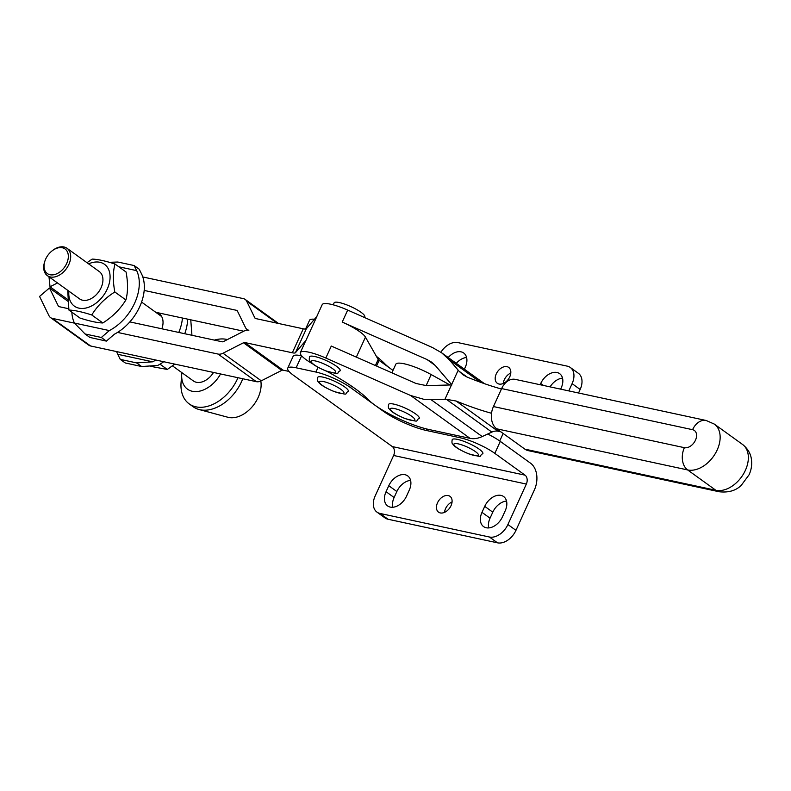 <?xml version="1.0" encoding="UTF-8"?>
<svg xmlns="http://www.w3.org/2000/svg" width="791" height="791" viewBox="0 0 791 791"><rect width="100%" height="100%" fill="white"/><g stroke="black" fill="none" stroke-linecap="round" stroke-linejoin="round"><path stroke-width="1.19" d="M392.989 370.425L378.365 359.875A32.006 6.694 -155.5 0 0 378.167 359.48L365.462 337.124A26.943 5.636 -155.5 0 0 342.216 322.075L426.992 359.519L435.277 365.501M460.708 436.345L460.075 437.739A26.943 5.636 24.5 0 1 494.82 453.372L500.288 441.378A26.943 5.636 -155.5 0 0 487.711 434.012M500.288 441.378L530.504 463.17A20.21 14.287 -77.8 0 1 534.4 489.876L515.959 530.346L507.901 524.532A16.838 11.381 125.8 0 1 489.421 537.01L379.987 513.438A16.838 11.381 125.8 0 1 376.961 512.113A16.838 11.381 125.8 0 1 375.171 495.947L393.611 455.478A6.733 4.766 -77.8 0 0 392.316 446.579L293.599 375.389A26.943 5.636 24.5 0 1 287.706 368.23A26.943 5.636 24.5 0 1 296.111 367.785L301.628 355.802M460.075 437.739L426.309 430.462A33.687 7.04 24.5 0 1 382.884 410.925L350.64 387.679L351.392 386.038M314.452 319.248A26.943 5.636 -155.5 0 0 309.558 320.266L305.563 329.046M318.061 367.301L315.896 372.047A26.943 5.636 24.5 0 1 350.64 387.679M315.896 372.047L296.111 367.785M507.901 524.532L526.341 484.062A6.733 4.766 102.2 0 0 525.046 475.164L494.82 453.372M344.668 386.898A16.838 3.52 24.5 0 1 348.347 391.377C343.146 393.958 351.214 395.846 334.257 391.614C320.889 385.988 319.04 382.903 318.16 381.677C317.418 381.292 317.26 379.868 317.695 377.406A16.838 3.52 24.5 0 1 328.344 378.701A16.838 3.52 24.5 0 1 344.668 386.898M479.178 449.159A16.838 3.52 24.5 0 1 482.866 453.639C477.655 456.209 485.723 458.098 468.766 453.866C455.398 448.25 453.55 445.165 452.67 443.939C451.928 443.543 451.77 442.129 452.205 439.667A16.838 3.52 24.5 0 1 462.854 440.953A16.838 3.52 24.5 0 1 479.178 449.159M376.961 512.113L385.019 517.927A16.838 11.381 -54.2 0 0 388.045 519.252L497.48 542.824A16.838 11.381 -54.2 0 0 515.959 530.346M410.588 480.384A14.821 10.016 -54.2 0 0 396.845 491.527L394.116 497.519A14.821 10.016 -54.2 0 0 392.801 507.258M506.527 501.049A14.821 10.016 -54.2 0 0 492.783 512.182L490.044 518.174A14.821 10.016 -54.2 0 0 488.739 527.913M452.056 501.939A9.769 6.595 -54.2 0 0 444.532 512.36M580.159 389.459A16.838 11.381 -54.2 0 0 578.369 373.293L570.311 367.479A16.838 11.381 125.8 0 1 572.101 383.645L580.159 389.459L578.547 392.998M440.894 352.262A16.838 11.381 125.8 0 1 457.851 342.582L567.285 366.154A16.838 11.381 125.8 0 1 570.311 367.479M568.798 390.902L572.101 383.645M448.22 357.532A14.821 10.016 125.8 0 1 463.704 353.004A14.821 10.016 125.8 0 1 465.286 367.232L464.386 369.189M540.154 384.733L540.728 383.477A14.821 10.016 125.8 0 1 559.642 373.659A14.821 10.016 125.8 0 1 561.215 387.887L560.651 389.142M499.042 384.04A9.769 6.595 125.8 0 1 497.292 383.279A9.769 6.595 125.8 0 1 497.658 371.493A9.769 6.595 125.8 0 1 508.722 367.429A9.769 6.595 125.8 0 1 509.117 378.039A9.769 6.595 125.8 0 1 499.042 384.04M376.556 366.045L378.533 361.695A32.006 6.694 -155.5 0 0 378.365 359.875M466.591 357.492A14.821 10.016 -54.2 0 0 456.278 363.346M562.53 378.147A14.821 10.016 -54.2 0 0 550.081 386.868M510.798 373.045A9.769 6.595 -54.2 0 0 503.274 383.477M287.706 368.23L293.164 356.237A26.943 5.636 24.5 0 1 301.569 355.792M386.057 491.705L388.786 485.714A14.821 10.016 125.8 0 1 407.701 475.895A14.821 10.016 125.8 0 1 409.273 490.123L406.544 496.125A14.821 10.016 125.8 0 1 387.63 505.933A14.821 10.016 125.8 0 1 386.057 491.705L394.116 497.519M481.986 512.37L484.725 506.369A14.821 10.016 125.8 0 1 503.64 496.56A14.821 10.016 125.8 0 1 505.212 510.788L502.483 516.78A14.821 10.016 125.8 0 1 483.568 526.598A14.821 10.016 125.8 0 1 481.986 512.37L490.044 518.174M440.31 512.934A9.769 6.595 125.8 0 1 438.55 512.163A9.769 6.595 125.8 0 1 438.916 500.387A9.769 6.595 125.8 0 1 449.98 496.323A9.769 6.595 125.8 0 1 450.386 506.932A9.769 6.595 125.8 0 1 440.31 512.934M376.348 356.286A84.212 17.61 24.5 0 1 384.742 363.722A42.111 8.8 -155.5 0 0 391.219 369.14A42.111 8.8 -155.5 0 0 392.998 370.396M312.9 364.008A26.943 5.636 24.5 0 1 300.333 352.608L305.801 340.614A26.943 5.636 24.5 0 1 305.988 340.338L316.914 316.351L306.354 328.74A10.105 2.116 24.5 0 1 303.269 328.809L255.711 318.565A2.699 1.819 125.8 0 1 255.226 318.348A2.699 1.819 125.8 0 1 254.821 317.863L246.693 301.262A10.105 6.822 -54.2 0 0 245.17 299.413A10.105 6.822 -54.2 0 0 243.351 298.622L142.805 276.969A42.111 28.446 -54.2 0 0 141.718 274.259L139.216 269.207L134.243 265.618M288.992 371.424L283.059 370.148A2.699 1.819 -54.2 0 0 281.744 370.376L261.297 380.817A10.105 6.822 125.8 0 1 256.363 381.677L90.619 345.983A10.105 6.822 125.8 0 1 88.8 345.183L50.525 317.587A10.105 6.822 125.8 0 1 48.993 315.738L39.55 296.447L49.467 287.973L58.287 305.979A2.699 1.819 -54.2 0 0 58.672 306.463A2.699 1.819 -54.2 0 0 59.177 306.681L68.688 308.737M161.868 328.799A17.689 11.944 -54.2 0 0 159.209 313.74A17.689 11.944 -54.2 0 0 156.035 312.346A17.689 11.944 -54.2 0 0 155.768 312.287L243.717 331.221M305.988 340.338L295.419 352.727A10.105 2.116 24.5 0 1 292.334 352.786L244.785 342.543A2.699 1.819 -54.2 0 0 243.47 342.77L223.013 353.221A10.105 6.822 125.8 0 1 218.079 354.071L117.533 332.418A42.111 28.446 -54.2 0 1 114.388 334.217L106.38 341.109L101.337 337.47L85.042 333.96L74.423 323.054A42.111 28.446 125.8 0 1 71.852 312.168M300.333 352.608A26.943 5.636 24.5 0 1 325.833 358.046L410.598 395.49L470.042 438.352L429.108 429.543A42.111 8.8 24.5 0 1 374.825 405.111A42.111 8.8 24.5 0 1 368.349 399.682A84.212 17.61 -155.5 0 0 326.564 371.187M160.8 315.925A17.689 11.944 125.8 0 1 161.374 316.044M191.946 335.275L190.76 319.821M150.142 366.253L167.316 369.456L174.732 364.097M159.99 364.176L167.316 369.456M213.501 372.452A16.838 11.381 125.8 0 1 196.435 382.29A16.838 11.381 125.8 0 1 193.409 380.965L172.458 365.857M68.896 291.177A25.767 17.402 -54.2 0 0 93.645 304.792A25.767 17.402 -54.2 0 0 107.388 267.279A25.767 17.402 -54.2 0 0 88.602 263.858M45.028 260.694L44.8 261.356A16.838 11.381 -54.2 0 0 47.351 275.634L79.584 298.879A16.838 11.381 -54.2 0 0 82.6 300.214A16.838 11.381 -54.2 0 0 99.982 289.852A16.838 11.381 -54.2 0 0 99.29 271.56L67.047 248.315A16.838 11.381 -54.2 0 0 52.7 250.401L52.137 250.836A15.158 10.243 125.8 0 1 68.283 257.609A15.158 10.243 125.8 0 1 50.041 274.744A15.158 10.243 125.8 0 1 45.028 260.694A15.158 10.243 125.8 0 1 52.137 250.836M87 262.701L92.132 259.102C97.698 259.25 105.312 260.892 114.992 264.016C112.866 271.847 112.806 281.161 114.804 291.958C105.065 298.148 97.392 305.82 91.766 314.976C82.086 311.852 74.473 310.21 68.916 310.052L67.7 290.317M68.916 310.052L80 318.051C89.67 321.176 97.293 322.817 102.85 322.965C112.589 316.786 120.272 309.113 125.888 299.947C128.013 292.126 128.073 282.812 126.076 272.015L114.992 264.016M114.804 291.958L125.888 299.947M91.766 314.976L102.85 322.965M129.833 321.897A42.111 28.446 -54.2 0 0 144.18 290.426L236.519 310.319A2.699 1.819 125.8 0 1 237.003 310.527A2.699 1.819 125.8 0 1 237.409 311.021L245.526 327.622A10.105 6.822 -54.2 0 0 247.059 329.461A10.105 6.822 -54.2 0 0 248.868 330.252A10.105 6.822 125.8 0 0 243.935 331.113L223.487 341.564A2.699 1.819 -54.2 0 1 222.172 341.791L129.833 321.897A42.111 28.446 125.8 0 1 117.533 332.418M109.316 262.305L117.819 262.029L134.124 265.539L136.675 270.631A42.111 28.446 125.8 0 1 109.356 330.579L101.337 337.47M89.848 337.431L106.38 341.109M85.042 333.96L90.075 337.599M142.805 276.969A42.111 28.446 125.8 0 1 144.18 290.426M109.356 330.579L74.423 323.054M136.675 270.631L118.828 266.785M74.492 323.153L52.335 318.377A10.105 6.822 125.8 0 1 50.525 317.587M48.993 276.82L50.021 286.777L57.496 282.951M155.807 360.024A42.111 28.446 125.8 0 1 152.673 361.813L117.74 354.299A42.111 28.446 125.8 0 1 116.653 351.59M182.454 318.031A42.111 28.446 125.8 0 1 178.796 332.447M125.215 362.94L141.629 366.53L157.706 365.452A42.111 28.446 -54.2 0 0 163.717 361.724M184.748 333.733A42.111 28.446 -54.2 0 0 187.635 319.149M152.673 361.813L136.596 362.901L120.291 359.391L117.74 354.299M141.629 366.53L136.596 362.901M125.334 363.02L120.291 359.391M67.611 299.463L50.021 286.777M67.729 301.144L49.467 287.973M415.582 413.891A16.838 3.52 24.5 0 1 419.26 418.37C414.059 420.95 422.127 422.839 405.17 418.607C391.802 412.981 389.943 409.906 389.073 408.67C388.332 408.285 388.173 406.861 388.608 404.399A16.838 3.52 24.5 0 1 399.247 405.694A16.838 3.52 24.5 0 1 415.582 413.891M336.501 366.292A16.838 3.52 24.5 0 1 340.189 370.771C334.979 373.342 343.047 375.241 326.1 371.009C312.722 365.383 310.873 362.298 309.993 361.072C309.251 360.686 309.103 359.262 309.528 356.8A16.838 3.52 24.5 0 1 320.177 358.096A16.838 3.52 24.5 0 1 336.501 366.292M325.833 358.046L331.291 346.053L416.056 383.497L426.329 385.613L451.918 384.93L435.426 365.66L431.55 362.12L426.992 359.519M316.796 316.489L322.194 304.654A26.943 5.636 -155.5 0 1 347.684 310.082L432.45 347.526L441.566 352.737L449.318 359.816L459.156 371.305L462.854 374.716L467.016 377.04A85.25 17.827 -155.5 0 0 501.445 389.014M491.537 413.268A85.25 17.827 24.5 0 1 456.091 401.017L446.391 399.317L423.808 399.297L410.598 395.49M470.042 438.352A26.943 18.203 -54.2 0 0 482.213 436.553L491.854 432.094A13.477 9.106 125.8 0 1 497.935 431.194L500.881 431.827M493.446 406.554A16.838 11.914 102.2 0 0 496.689 428.811L524.898 449.15A16.838 11.914 102.2 0 0 528.18 450.623L719.118 491.745A16.838 11.914 -77.8 0 1 715.835 490.272L687.626 469.933A16.838 11.914 -77.8 0 1 684.383 447.676L493.446 406.554L501.642 388.579A16.838 11.914 102.2 0 1 515.257 379.373L706.205 420.496L714.322 424.095A26.943 18.203 -54.2 0 1 715.43 453.352A26.943 18.203 -54.2 0 1 687.626 469.933L496.689 428.811M391.891 372.828L395.807 364.246A26.943 5.636 24.5 0 1 431.164 374.558L449.97 384.99M333.219 304.842L334.118 302.844A16.838 3.52 24.5 0 1 344.767 304.14A16.838 3.52 24.5 0 1 361.091 312.336A16.838 3.52 24.5 0 1 364.77 316.815L364.463 317.498M47.351 275.634A16.838 11.381 -54.2 0 0 50.367 276.969A16.838 11.381 -54.2 0 0 67.739 266.607A16.838 11.381 -54.2 0 0 67.047 248.315M220.56 373.965A26.943 18.203 125.8 0 1 192.332 391.288A26.943 18.203 125.8 0 1 181.752 373.975A26.943 18.203 125.8 0 1 181.89 372.66M237.982 377.722A37.899 25.599 125.8 0 1 195.95 406.841A37.899 25.599 125.8 0 1 189.158 403.855A37.899 25.599 125.8 0 1 181.07 382.498L181.752 373.975M214.381 340.11A37.899 25.599 125.8 0 1 227.403 339.566M242.768 378.751A37.899 25.599 125.8 0 1 199.985 409.748A37.899 25.599 125.8 0 1 199.035 409.511A37.899 25.599 125.8 0 1 193.182 406.762L189.158 403.855M260.812 381.054A26.943 18.203 125.8 0 1 251.815 407.197A26.943 18.203 125.8 0 1 228.599 417.44A26.943 18.203 125.8 0 1 227.927 417.272L199.035 409.511M525.046 475.164L392.316 446.579M489.421 537.01L497.48 542.824M388.045 519.252L379.987 513.438M543.457 385.444L540.728 383.477M426.309 430.462L426.962 429.048M396.845 491.527L388.786 485.714M492.783 512.182L484.725 506.369M526.341 484.062L393.611 455.478M283.059 370.148L244.785 342.543M303.269 328.809L292.334 352.786M237.349 310.922L236.519 310.319M255.829 318.585L254.821 317.863M277.068 323.163L246.693 301.262M306.354 328.74L295.419 352.727M365.462 337.124L356.345 357.117M378.167 359.48L375.399 365.541M59.295 306.71L58.287 305.979M281.744 370.376L243.47 342.77M261.297 380.817L223.013 353.221M256.363 381.677L218.079 354.071M90.619 345.983L52.335 318.377M458.197 370.188L451.631 384.594M451.473 384.95L444.908 399.356M347.684 310.082L342.216 322.075M446.391 399.317L491.854 432.094M482.213 436.553L431.135 399.722M449.318 359.816L480.384 382.211M467.224 377.119L459.156 371.305M497.935 431.194L456.091 401.017M684.383 447.676A10.105 6.822 -54.2 0 0 695.467 440.192A10.105 6.822 -54.2 0 0 692.58 429.691A16.838 11.914 -77.8 0 1 706.205 420.496M692.58 429.691L501.642 388.579M714.322 424.095L742.522 444.433A26.943 18.203 -54.2 0 1 743.629 473.7A26.943 18.203 -54.2 0 1 715.835 490.272L524.898 449.15M426.122 385.622L431.164 374.558M340.97 389.399A13.477 2.818 24.5 0 1 333.98 391.416A13.477 2.818 24.5 0 1 320.019 381.351A13.477 2.818 24.5 0 1 340.97 389.399M475.48 451.651A13.477 2.818 24.5 0 1 468.49 453.678A13.477 2.818 24.5 0 1 454.538 443.613A13.477 2.818 24.5 0 1 475.48 451.651M332.803 368.784A13.477 2.818 24.5 0 1 325.813 370.811A13.477 2.818 24.5 0 1 311.862 360.745A13.477 2.818 24.5 0 1 332.803 368.784M411.884 416.392A13.477 2.818 24.5 0 1 404.893 418.409A13.477 2.818 24.5 0 1 390.932 408.344A13.477 2.818 24.5 0 1 411.884 416.392M84.924 333.881L89.966 337.52M134.183 265.578L139.216 269.207M125.275 362.98L120.232 359.351M247.998 330.144L247.059 329.461M278.531 323.479L245.17 299.413M484.468 383.675L441.566 352.737M742.522 444.433C749.739 450.178 750.975 456.456 751.282 458.454C752.231 464.06 751.499 469.498 749.077 474.778L741.296 485.288C735.937 490.647 728.541 492.793 719.118 491.745M499.734 440.983L503.155 433.468M141.579 302.063L161.671 316.548"/></g></svg>
